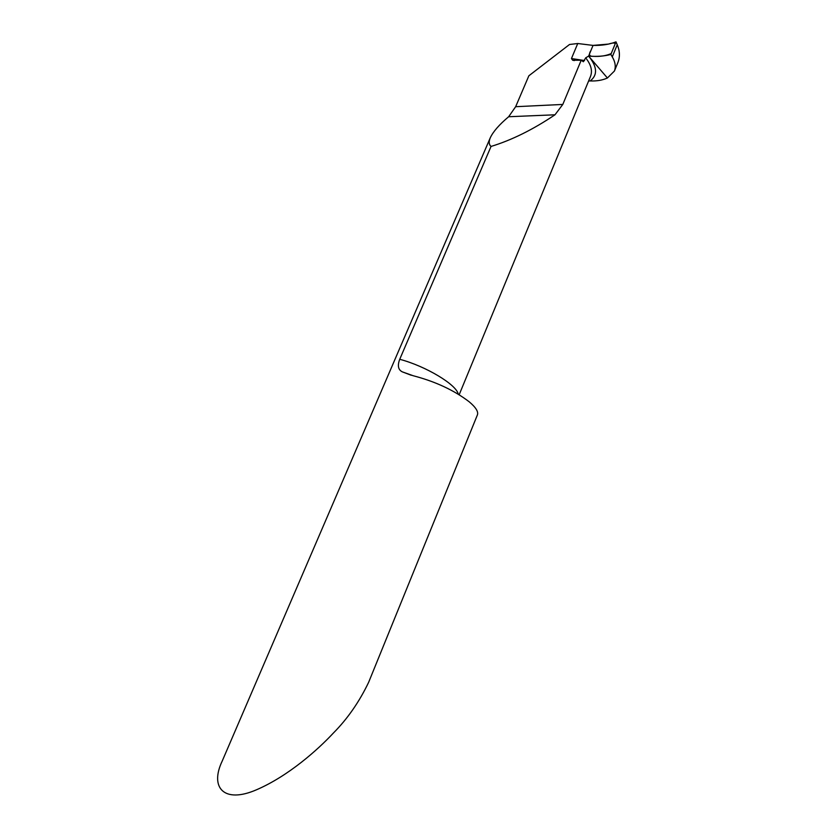 <?xml version="1.0" encoding="UTF-8"?>
<svg xmlns="http://www.w3.org/2000/svg" width="837" height="837" viewBox="0 0 837 837"><rect width="100%" height="100%" fill="white"/><g stroke="black" fill="none" stroke-linecap="round" stroke-linejoin="round"><path stroke-width="1.26" d="M411.291 375.269L402.294 371.848L413.133 375.719C435.334 381.526 454.01 390.199 469.149 401.76C475.814 407.347 478.565 411.741 477.404 414.911L368.636 682.322C359.261 701.887 347.522 718.784 333.419 733.003C317.987 749.586 288.598 775.92 256.666 789.709C224.002 803.97 209.459 787.669 222.223 761.032L490.304 137.728C488.651 141.704 488.902 144.613 491.047 146.433C511.669 140.145 532.981 129.599 554.983 114.795L562.799 104.437L581.202 60.233L572.665 60.243L571.451 58.548L577.75 43.514L569.526 44.487L528.858 75.79L515.655 106.697L508.645 116.741C499.323 124.567 493.213 131.555 490.304 137.728M402.294 371.848C398.182 369.797 397.324 365.612 399.73 359.293L491.047 146.433M610.853 54.436L612.276 56.874C615.279 61.917 616.001 66.625 614.431 71.019L607.411 77.987C602.535 80.216 596.791 81.199 590.19 80.948C597.817 75.037 597.283 66.751 588.61 56.1L607.411 77.987L588.61 56.1C597.001 56.749 604.408 56.194 610.853 54.436L616.011 41.85C609.346 44.434 601.698 45.616 593.046 45.407L577.75 43.514M588.62 80.98L590.19 80.948M581.202 60.233L583.368 61.75L585.68 57.847L588.61 56.1L593.046 45.407L588.61 56.1M585.68 57.847C591.058 64.658 592.669 70.842 590.503 76.397M614.431 71.019L618.062 62.126C620.091 56.539 619.809 50.754 617.235 44.769L616.011 41.85M593.046 45.407L608.52 44.079C612.046 42.917 614.316 42.729 615.331 43.514L611.209 53.568C606.145 55.817 600.077 56.749 593.004 56.33C589.143 56.382 588.474 54.405 590.985 50.377L593.046 45.407M399.73 359.293C425.876 366.177 456.646 384.748 458.247 394.175M584.561 60.546L571.451 58.548M508.645 116.741L554.983 114.795M515.655 106.697L562.799 104.437M617.235 44.769L612.276 56.874M590.545 76.313L459.168 394.74M574.381 60.567L572.665 60.243"/></g></svg>
